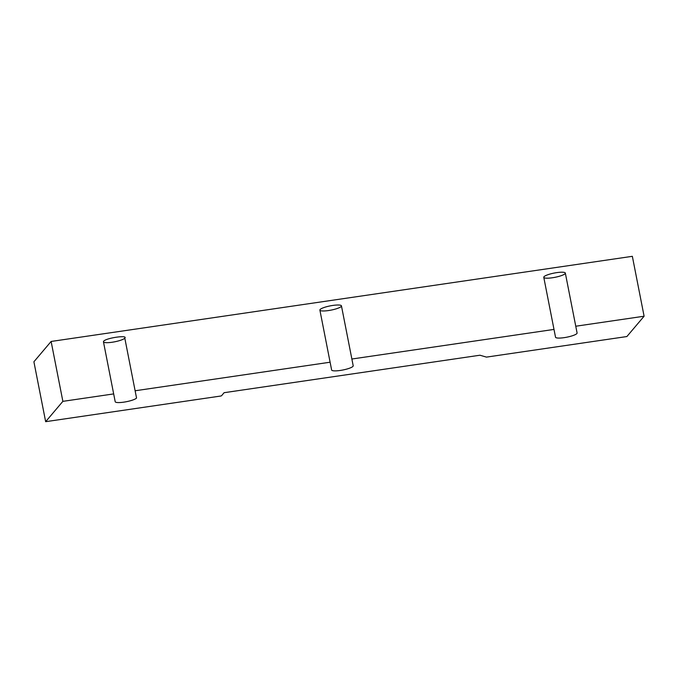 <?xml version="1.0" encoding="UTF-8"?>
<svg xmlns="http://www.w3.org/2000/svg" width="678" height="678" viewBox="0 0 678 678"><rect width="100%" height="100%" fill="white"/><g stroke="black" fill="none" stroke-linecap="round" stroke-linejoin="round"><path stroke-width="1.02" d="M124.803 338.144L136.549 398.045A10.984 2.161 168.9 0 1 125.099 401.944A10.984 2.161 168.9 0 1 115.201 401.707L103.454 341.805A10.984 2.161 168.9 0 1 103.666 341.237C105.81 338.034 128.252 334.746 124.803 338.144A10.984 2.161 168.9 0 1 113.345 342.051A10.984 2.161 168.9 0 1 103.454 341.805M341.449 305.871L353.196 365.773A10.984 2.161 168.9 0 1 352.984 366.34A10.984 2.161 168.9 0 1 341.534 370.247A10.984 2.161 168.9 0 1 331.635 370.002L319.889 310.1A10.984 2.161 168.9 0 1 320.101 309.541A10.984 2.161 168.9 0 1 331.55 305.634A10.984 2.161 168.9 0 1 341.449 305.871A10.984 2.161 168.9 0 1 341.237 306.439A10.984 2.161 168.9 0 1 329.788 310.346A10.984 2.161 168.9 0 1 319.889 310.1M565.333 273.081L577.088 332.983A10.984 2.161 168.9 0 1 576.876 333.542A10.984 2.161 168.9 0 1 565.418 337.449A10.984 2.161 168.9 0 1 555.528 337.212L543.773 277.31A10.984 2.161 168.9 0 1 543.985 276.743A10.984 2.161 168.9 0 1 555.435 272.836A10.984 2.161 168.9 0 1 565.333 273.081A10.984 2.161 168.9 0 1 565.121 273.649A10.984 2.161 168.9 0 1 553.672 277.556A10.984 2.161 168.9 0 1 543.773 277.31M575.758 326.228L644.1 316.219L626.879 336.542L486.465 357.111L479.939 355.221L224.104 392.698L221.909 395.325A11.229 2.204 168.9 0 1 221.096 395.977L45.655 421.682L33.9 361.781L51.121 341.458L62.876 401.351L113.675 393.91M45.655 421.682L62.876 401.351M135.439 390.723L330.11 362.213M351.874 359.018L553.994 329.415M644.1 316.219L632.345 256.318L51.121 341.458"/></g></svg>
